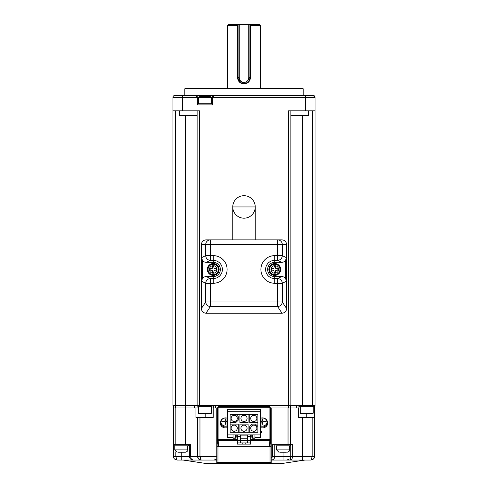 <?xml version="1.0" encoding="UTF-8"?>
<svg xmlns="http://www.w3.org/2000/svg" width="488" height="488" viewBox="0 0 488 488"><rect width="100%" height="100%" fill="white"/><g stroke="black" fill="none" stroke-linecap="round" stroke-linejoin="round"><path stroke-width="0.73" d="M249.917 24.4L249.917 77.671A5.917 5.917 0 0 1 244 83.594A5.917 5.917 0 0 1 238.083 77.671L238.083 24.4L239.266 24.4L239.266 77.671A4.734 4.734 0 0 0 244 82.405A4.734 4.734 0 0 0 248.734 77.671L248.734 24.4L259.39 24.4L260.574 25.583L250.466 25.583L250.466 77.671L249.917 77.671C249.478 81.167 247.501 83.137 244 83.594L244 83.985C240.114 83.57 237.955 81.466 237.534 77.671L239.266 77.671M248.734 24.4L239.266 24.4M237.534 77.671L237.534 25.583L227.426 25.583L228.61 24.4L238.083 24.4M238.296 79.251L243.414 83.564M244 83.985C247.892 83.564 250.051 81.459 250.466 77.671L250.466 77.836M249.917 25.04L250.466 25.583M237.534 25.583L238.083 25.04M179.084 452.236L180.389 452.236L179.084 452.236M280.899 452.236L282.198 452.236M178.004 452.236L184.513 452.236M279.813 452.236L286.322 452.236M211.444 103.718L211.444 97.326L210.737 96.612L199.135 96.612L198.421 97.326L172.972 97.326A1.897 1.897 0 0 1 174.863 95.428L177.711 95.428M198.421 413.171L211.444 413.171L210.737 413.879L199.135 413.879L198.421 413.171L198.421 406.779M300.23 413.171L313.253 413.171L312.546 413.879L300.944 413.879L300.23 413.171L300.23 406.779M187.66 445.843L187.77 449.869L174.747 449.869L177.114 452.236M289.469 445.843L289.579 449.869L276.556 449.869L278.923 452.236M179.718 110.819L179.718 115.552L185.281 115.552L185.281 405.595L172.972 405.595L172.972 97.326A1.897 1.897 0 0 1 174.863 95.428L214.403 95.428A1.897 1.897 0 0 0 212.512 97.326L198.421 97.326L198.421 103.718M185.281 88.328L302.719 88.328L303.194 88.798L184.806 88.798L185.281 88.328M187.77 445.843L187.74 446.673M289.579 445.843L289.549 446.673M300.23 407.962L298.455 407.962L298.455 417.429L314.559 417.429L314.559 407.962L313.253 407.962M270.791 463.332L283.912 463.21L304.969 460.05L311.002 460.05L313.516 459.007L314.559 456.5L314.559 417.429M188.362 444.66L188.362 445.843L174.155 445.843L174.155 444.66M175.576 405.595L175.576 407.962L173.441 407.962L173.441 444.66L190.607 444.66L190.631 457.006L191.351 459.049L193.096 460.05L176.998 460.05L174.484 459.007L173.716 457.854L173.441 417.429M290.171 444.66L290.171 445.843L275.964 445.843L275.964 444.66M197.829 104.902L197.829 103.718L212.036 103.718L212.036 104.902M184.806 88.798L184.806 95.428M193.096 95.428L294.904 95.428M290.879 115.552L290.879 405.595L290.879 110.819L290.879 115.552L302.719 115.552L302.719 405.595L315.028 405.595L315.028 97.326A1.897 1.897 0 0 0 313.137 95.428L315.028 97.326L313.137 95.428L310.289 95.428M195.462 95.428A1.897 1.897 0 0 1 197.359 97.326L195.462 95.428M313.778 458.72L314.284 457.854L313.516 459.007L311.002 460.05L313.516 459.007L311.002 460.05L290.11 460.05L291.903 459.049L292.684 457.006L292.709 444.66L288.036 444.66L288.036 407.962L290.525 407.962L290.525 405.595L290.525 407.962L298.455 407.962M302.719 115.552L308.282 115.552L308.282 110.819M197.829 405.595L197.829 406.779L212.036 406.779L212.036 405.595M299.638 405.595L299.638 406.779L313.845 406.779L313.845 405.595M185.281 115.552L197.121 115.552M304.969 460.05L283.064 460.05L290.11 460.05L290.732 456.5L290.732 444.66M302.322 460.05L302.719 456.5L302.719 417.429M311.002 460.05L312.186 456.5L312.186 417.429M314.284 457.854L314.559 456.5L283.064 456.5L283.064 452.236M174.222 458.72L173.716 457.854L174.484 459.007L176.998 460.05L174.484 459.007L176.998 460.05L175.814 456.5L189.545 456.5L189.545 444.66M173.716 457.854L173.441 456.5L175.814 456.5L175.814 451.845M190.851 459.251L193.096 460.05A3.55 3.55 0 0 1 189.545 456.5L197.591 456.5C197.805 458.659 198.988 459.842 201.148 460.05L193.096 460.05C190.954 459.855 189.771 458.671 189.545 456.5L190.32 458.708M197.359 97.326L197.359 104.902L212.512 104.902L212.512 97.326L214.403 95.428L313.137 95.428A1.897 1.897 0 0 1 315.028 97.326A1.897 1.897 0 0 0 313.137 95.428M175.576 407.962L185.33 407.962L185.33 405.595M173.563 407.962L173.563 405.595M314.437 405.595L314.437 407.962M298.101 405.595L298.101 407.962M302.719 405.595L185.281 405.595M197.121 405.595L197.121 110.819M274.781 444.66L274.781 456.5A3.55 3.55 0 0 1 271.23 460.05L270.925 463.21M288.036 407.962L271.23 407.962L271.23 457.683A1.183 1.183 0 0 0 272.414 456.5L283.064 456.5L283.064 460.05L271.23 460.05M181.255 452.236L181.255 460.05L216.77 460.05L216.77 462.417L217.209 463.332M198.421 407.962L195.938 407.962L195.938 417.429L197.591 417.429L197.591 456.5L198.634 459.007L201.148 460.05L199.964 456.5L199.964 417.429L213.219 417.429L213.219 407.962L216.77 407.962L216.77 445.666L217.953 446.746L270.047 446.746L271.23 445.666L271.23 462.417A1.183 1.183 0 0 1 270.047 463.6L209.358 463.6L278.642 463.6L270.047 463.6L270.047 446.746M217.532 407.962L216.77 407.962L216.77 456.5L197.591 456.5L197.591 417.429L199.964 417.429M185.281 444.66L185.281 407.962M195.938 407.962L185.33 407.962M290.409 444.66L290.409 407.962M288.036 444.66L272.414 444.66L272.414 456.5M199.488 405.595L199.488 110.819L172.972 110.819M315.028 110.819L288.512 110.819L288.512 407.962M214.262 459.007L216.77 460.05L201.148 460.05L198.634 459.007M213.219 407.962L211.444 407.962M213.573 405.595L213.573 407.962L213.573 405.595M271.23 445.666L271.23 407.962L270.468 407.962M216.77 462.417A1.183 1.183 0 0 0 217.953 463.6A1.183 1.183 0 0 1 216.77 462.417L216.77 445.666M262.721 422.041L262.349 422.468L262.721 422.041L262.349 422.144M261.977 422.468L262.349 422.468L261.977 422.041M262.721 422.468L262.349 422.681M265.417 421.272L265.417 421.913A8.04 4.02 180 0 0 262.947 421.62A0.701 0.61 180 0 1 262.721 421.815L262.947 420.973L265.417 421.272L263.941 421.693M262.721 421.815L262.721 424.249L261.977 424.249L261.757 420.973A0.701 0.61 180 0 1 261.977 420.784L261.977 418.936L262.721 418.936L262.721 420.784A0.701 0.61 180 0 1 262.947 420.973M260.574 421.065A8.04 4.02 0 0 1 261.757 420.973M261.977 421.815A0.701 0.61 180 0 1 261.757 421.62L260.574 421.711M260.574 427.647A5.325 4.612 0 0 0 262.349 427.909A5.325 4.612 0 0 0 267.613 422.596L267.473 421.791A5.185 4.49 180 0 1 262.349 426.963A5.185 4.49 180 0 1 260.574 426.689M217.721 414.66L217.721 410.56L217.007 414.111L217.721 414.111L217.007 418.21L217.007 445.593L218.16 446.642L269.84 446.642L270.993 445.593L270.993 409.286L270.163 407.315A1.183 1.153 -25.3 0 0 269.089 406.656L218.911 406.632L218.911 407.224A1.183 0.592 180 0 0 217.733 407.761L217.105 408.865L217.837 407.315A1.183 1.153 25.3 0 0 217.733 407.761L217.733 439.895A1.183 0.781 -172.8 0 0 218.911 440.743L218.16 446.642M270.993 409.286L270.267 407.761A1.183 0.592 180 0 0 269.089 407.224L218.911 407.224L218.911 439.365A1.183 0.592 180 0 0 217.733 439.895L217.007 445.593M217.874 407.248A1.183 1.183 0 0 1 218.911 406.632L218.911 406.656A1.183 1.153 25.3 0 0 217.837 407.315M270.163 407.315A1.183 1.153 -25.3 0 1 270.267 407.761L270.267 439.895A1.183 0.781 172.8 0 1 269.089 440.743L269.089 406.632A1.183 1.183 0 0 1 270.126 407.248M270.993 445.593L270.267 439.895A1.183 0.592 180 0 0 269.089 439.365L250.631 439.365M217.007 414.111L217.007 409.286M227.426 426.689A5.185 4.49 180 0 1 225.651 426.963A5.185 4.49 180 0 1 220.527 421.791L220.387 422.596A5.325 4.612 0 0 0 225.651 427.909A5.325 4.612 0 0 0 227.426 427.647M227.426 421.711A8.04 4.02 180 0 0 226.243 421.62A0.701 0.61 180 0 1 226.023 421.815L226.023 424.249L225.279 424.249L225.279 421.815A0.701 0.61 180 0 1 225.053 421.62L222.583 421.913L222.583 421.272A8.04 4.02 0 0 1 225.053 420.973A0.701 0.61 180 0 1 225.279 420.784L225.279 418.936L226.023 418.936L226.023 420.784A0.701 0.61 180 0 1 226.243 420.973L227.426 421.065M225.279 422.468L226.023 422.468M224.059 421.693L222.583 421.272M225.279 421.815L225.053 420.973M225.279 421.284L225.279 420.784L225.279 421.284M226.023 422.041L225.279 422.041L225.651 422.468L226.023 422.041L225.651 422.144M226.023 420.784L226.023 421.284L226.023 420.784M226.023 421.815L226.243 420.973M225.279 422.041L225.651 422.681M253.803 415.319A3.08 3.08 0 0 1 256.877 418.393A3.08 3.08 0 0 1 253.803 421.473A3.08 3.08 0 0 1 250.722 418.393A3.08 3.08 0 0 1 253.803 415.319M253.803 425.121A3.08 3.08 0 0 1 256.877 428.196A3.08 3.08 0 0 1 253.803 431.276A3.08 3.08 0 0 1 250.722 428.196A3.08 3.08 0 0 1 253.803 425.121M252.595 438.212L252.595 437.028L254.962 437.028L254.962 438.212L252.595 438.212M245.183 442.945L245.183 444.129L250.631 444.129L250.631 442.945L247.55 442.945L247.55 440.579L250.631 440.579L250.631 436.553L247.788 436.553L247.788 434.9L227.426 434.9L227.426 411.695L260.574 411.695L260.574 431.343L261.757 431.343L261.757 432.533L260.574 432.533L260.574 437.266L254.962 437.266M247.788 440.579L247.788 436.553M257.884 414.312L257.884 432.283L248.087 432.283L248.087 424.115L239.913 424.115L239.913 432.283L230.116 432.283L230.116 414.312L239.913 414.312L239.913 422.48L248.087 422.48L248.087 414.312L257.884 414.312M249.716 414.312L249.716 422.48L257.884 422.48M249.716 432.283L249.716 426.481L252.082 424.115L255.517 424.115L257.884 426.481M252.595 437.266L251.814 437.266L251.814 434.9M254.962 434.9L254.962 437.028M252.595 434.9L252.595 437.028M260.574 434.9L247.788 434.9M250.631 434.9L250.631 436.553M260.574 411.695L260.574 409.328L227.426 409.328L227.426 411.695M250.631 442.945L250.631 440.579M244 421.473A3.08 3.08 0 0 1 241.334 416.856A3.08 3.08 0 0 1 246.666 416.856A3.08 3.08 0 0 1 244 421.473M239.913 414.312L248.087 414.312M244 431.276A3.08 3.08 0 0 1 241.334 426.658A3.08 3.08 0 0 1 246.666 426.658A3.08 3.08 0 0 1 244 431.276M248.087 432.283L239.913 432.283M247.55 438.212L247.55 435.131L240.45 435.131L240.45 438.212L247.55 438.212L247.55 440.579L240.45 440.579L240.45 438.212M247.55 442.945L240.45 442.945L240.45 440.579L237.369 440.579L237.369 444.129L245.183 444.129M242.817 442.945L242.817 444.129M240.45 442.945L237.369 442.945M227.426 434.9L227.426 437.266L233.038 437.266M235.405 434.9L235.405 438.212L233.038 438.212L233.038 437.028L235.405 437.028M236.186 434.9L236.186 437.266L235.405 437.266M233.038 434.9L233.038 437.028M240.212 440.579L240.212 436.553L237.369 436.553L237.369 434.9M240.212 434.9L240.212 436.553M237.369 440.579L237.369 436.553M230.116 422.48L235.917 422.48L238.284 420.113L238.284 416.679L235.917 414.312M234.197 431.276A3.08 3.08 0 0 1 231.123 428.196A3.08 3.08 0 0 1 234.197 425.121A3.08 3.08 0 0 1 237.278 428.196A3.08 3.08 0 0 1 234.197 431.276M238.284 432.283L238.284 424.115L230.116 424.115M234.197 421.473A3.08 3.08 0 0 1 231.123 418.393A3.08 3.08 0 0 1 234.197 415.319A3.08 3.08 0 0 1 237.278 418.393A3.08 3.08 0 0 1 234.197 421.473M214.994 270.163A1.067 1.067 0 0 0 213.933 271.23L213.933 272.53L213.933 271.23L214.994 270.163L216.3 270.163L216.3 269.455L216.3 270.163L214.994 270.163M216.3 268.742L214.994 268.742L216.3 268.742L216.318 269.455M213.933 267.674A1.067 1.067 0 0 0 214.994 268.742L213.933 267.674L213.933 266.375L212.512 266.375L212.512 267.674L212.512 266.375L213.933 266.375L213.933 267.674M211.444 268.742A1.067 1.067 0 0 0 212.512 267.674L211.444 268.742L210.145 268.742L210.145 270.163L211.444 270.163L210.145 270.163L210.145 268.742L211.444 268.742M212.512 271.23A1.067 1.067 0 0 0 211.444 270.163L212.512 271.23L212.512 272.53L213.933 272.53L212.512 272.53L212.512 271.23M276.556 270.163A1.067 1.067 0 0 0 275.488 271.23L275.488 272.53L275.488 271.23L276.556 270.163L277.855 270.163L277.855 269.455L277.855 270.163L276.556 270.163M277.855 268.742L276.556 268.742L277.855 268.742L277.855 269.455M275.488 267.674A1.067 1.067 0 0 0 276.556 268.742L275.488 267.674L275.488 266.375L274.067 266.375L274.067 267.674L274.067 266.375L275.488 266.375L275.488 267.674M273.005 268.742A1.067 1.067 0 0 0 274.067 267.674L273.005 268.742L271.7 268.742L271.7 270.163L273.005 270.163L271.7 270.163L271.7 268.742L273.005 268.742M274.067 271.23A1.067 1.067 0 0 0 273.005 270.163L274.067 271.23L274.067 272.53L275.488 272.53L274.067 272.53L274.067 271.23M218.545 269.455A5.325 5.325 0 0 0 213.219 264.124A5.325 5.325 0 0 0 207.894 269.455A5.325 5.325 0 0 0 213.219 274.781A5.325 5.325 0 0 0 218.545 269.455M280.106 269.455A5.325 5.325 0 0 0 274.781 264.124A5.325 5.325 0 0 0 269.455 269.455A5.325 5.325 0 0 0 274.781 274.781A5.325 5.325 0 0 0 280.106 269.455M219.142 269.455A5.917 5.917 0 0 1 213.219 275.372A5.917 5.917 0 0 1 207.302 269.455A5.917 5.917 0 0 1 213.219 263.532A5.917 5.917 0 0 1 219.142 269.455M280.698 269.455A5.917 5.917 0 0 1 274.781 275.372A5.917 5.917 0 0 1 268.858 269.455A5.917 5.917 0 0 1 274.781 263.532A5.917 5.917 0 0 1 280.698 269.455M281.674 276.556A4.825 4.734 153.6 0 1 285.413 278.361L285.413 260.543A4.825 4.734 -153.6 0 1 281.674 262.349L274.72 262.349A7.1 7.1 0 0 0 267.619 269.455A7.1 7.1 0 0 0 274.72 276.556L274.72 278.556L277.635 278.556L281.674 276.556L274.72 276.556M213.28 276.556A7.1 7.1 0 0 0 220.381 269.455A7.1 7.1 0 0 0 213.28 262.349L206.326 262.349A4.825 4.734 -26.4 0 1 202.587 260.543L202.587 278.361A4.825 4.734 26.4 0 1 206.326 276.556L213.28 276.556L213.28 278.556A9.107 9.107 0 0 0 222.388 269.455A9.107 9.107 0 0 0 213.28 260.348L210.365 260.348L206.326 262.349M232.752 239.858L232.752 206.949A11.248 11.248 0 0 0 249.624 216.684A11.248 11.248 0 0 0 249.624 197.207A11.248 11.248 0 0 0 232.752 206.949L255.248 206.949L255.248 239.858M202.587 278.361L201.416 281.149L201.416 257.755L202.587 260.543M281.674 262.349L277.635 260.348L277.635 244.592L210.365 244.592L210.365 239.858L206.119 239.858C203.246 240.145 201.666 241.719 201.379 244.592L201.379 308.52L205.704 302.005A4.734 4.508 33.3 0 0 210.365 306.58L210.365 302.005L277.635 302.005L277.635 283.278L274.72 283.278A13.823 13.823 0 0 1 260.897 269.455A13.823 13.823 0 0 1 274.72 255.627L282.296 255.627L286.584 257.755L286.584 281.149L285.413 278.361M282.021 313.253L277.635 306.58A4.734 4.508 -33.3 0 0 282.296 302.005L277.635 302.005L277.635 306.58L210.365 306.58L205.979 313.253L282.021 313.253C284.797 312.918 286.328 311.356 286.615 308.575L286.621 244.592C286.334 241.719 284.754 240.145 281.881 239.858L210.365 239.858A4.734 4.66 90 0 0 205.704 244.592L201.379 244.592M285.413 260.543L286.584 257.755M201.385 308.575C201.666 311.35 203.197 312.912 205.979 313.253M213.549 266.375L212.89 266.375L213.549 266.375M212.591 267.296L212.353 266.485M248.734 77.671L249.917 77.671M306.745 417.429L306.745 413.879M175.814 444.66L175.814 407.962M182.439 95.428L182.439 110.819M315.028 97.326L305.561 97.326L305.561 95.428M296.326 407.962L296.326 405.595M312.662 405.595L312.662 110.819M175.338 110.819L175.338 405.595M194.297 407.962L194.297 405.595M305.561 110.819L305.561 97.326L212.512 97.326M209.358 463.6L204.088 463.21L217.075 463.21M205.174 417.429L205.174 413.879M197.994 406.779L197.994 407.962M215.586 405.595L215.586 407.962M271.23 462.417A1.183 1.183 0 0 1 270.047 463.6M260.574 418.283A4.685 4.056 180 0 1 262.349 417.978A4.685 4.056 180 0 1 267.034 422.035A8.052 4.026 180 0 0 265.429 421.589M267.034 422.035A4.685 4.056 180 0 1 262.349 426.091A4.685 4.056 180 0 1 260.574 425.786M263.093 418.033A5.185 4.49 180 0 1 267.473 421.791C266.826 419.351 265.118 418.045 262.349 417.868L260.574 418.149M260.574 418.259A5.185 4.49 180 0 1 261.605 418.033M237.369 439.365L218.911 439.365L218.911 440.743L237.369 440.743M269.84 446.642L269.089 440.743L250.631 440.743M218.911 406.656L269.089 406.656M226.395 418.033A5.185 4.49 180 0 1 227.426 418.259M227.426 418.149L225.651 417.868C222.882 418.045 221.174 419.351 220.527 421.791A5.185 4.49 180 0 1 224.907 418.033M227.426 425.786A4.685 4.056 180 0 1 225.651 426.091A4.685 4.056 180 0 1 220.966 422.035A4.685 4.056 180 0 1 225.651 417.978A4.685 4.056 180 0 1 227.426 418.283M220.966 422.035A8.052 4.026 0 0 1 222.571 421.589M216.77 461.618A1.183 0.787 0 0 0 217.953 462.404L270.047 462.404A1.183 0.787 -0 0 0 271.23 461.618M217.953 446.746L217.953 463.6M213.219 273.237A3.782 3.782 0 0 1 209.437 269.455A3.782 3.782 0 0 1 213.219 265.667A3.782 3.782 0 0 1 217.001 269.455A3.782 3.782 0 0 1 213.219 273.237M274.781 273.237A3.782 3.782 0 0 1 270.999 269.455A3.782 3.782 0 0 1 274.781 265.667A3.782 3.782 0 0 1 278.563 269.455A3.782 3.782 0 0 1 274.781 273.237M208.053 269.455A5.167 5.167 0 0 1 213.219 264.289A5.167 5.167 0 0 1 218.386 269.455A5.167 5.167 0 0 1 213.219 274.616A5.167 5.167 0 0 1 208.053 269.455M269.614 269.455A5.167 5.167 0 0 1 274.781 264.289A5.167 5.167 0 0 1 279.947 269.455A5.167 5.167 0 0 1 274.781 274.616A5.167 5.167 0 0 1 269.614 269.455M286.621 244.592L282.296 244.592A4.734 4.66 -90 0 0 277.635 239.858L277.635 244.592L282.296 244.592L282.296 255.627A4.734 4.648 -63.6 0 1 277.635 260.348L274.72 260.348A9.107 9.107 0 0 0 265.612 269.455A9.107 9.107 0 0 0 274.72 278.556L274.72 283.278M274.72 255.627L274.72 262.349M213.28 262.349L213.28 255.627A13.823 13.823 0 0 1 227.103 269.455A13.823 13.823 0 0 1 213.28 283.278L213.28 278.556L210.365 278.556L206.326 276.556M201.416 257.755L205.704 255.627A4.734 4.648 63.6 0 0 210.365 260.348L210.365 255.627L205.704 255.627L205.704 244.592L210.365 244.592L210.365 255.627L213.28 255.627M213.28 283.278L210.365 283.278L210.365 302.005L205.704 302.005L205.704 283.278L210.365 283.278L210.365 278.556A4.734 4.648 -63.6 0 0 205.704 283.278L201.416 281.149M286.584 281.149L282.296 283.278L277.635 283.278L277.635 278.556A4.734 4.648 -116.4 0 1 282.296 283.278L282.296 302.005L286.615 308.575M260.574 88.328L260.574 25.583M227.426 88.328L227.426 25.583M187.77 449.869C188.112 450.76 187.319 451.546 185.403 452.236M289.579 449.869C289.921 450.76 289.128 451.546 287.212 452.236M174.747 449.869L174.747 445.843M276.556 449.869L276.556 445.843M211.444 413.171L211.444 406.779M313.253 413.171L313.253 406.779M303.194 88.798L303.194 95.428M289.366 459.007L286.853 460.05M197.866 457.854L198.378 458.72M283.912 463.21L278.642 463.6M204.088 463.21L183.03 460.05"/></g></svg>
